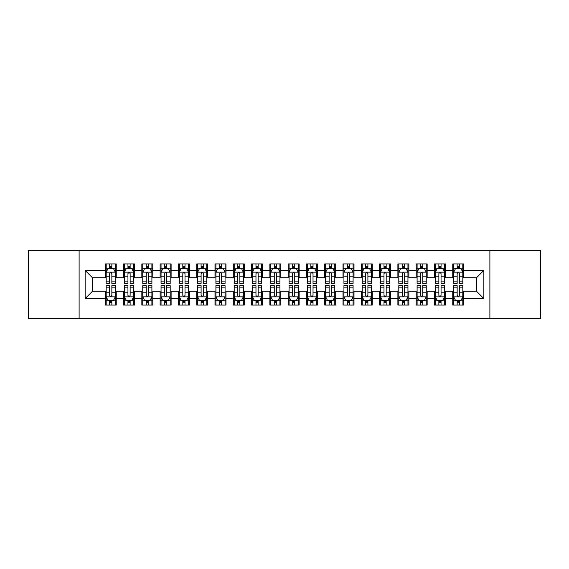 <?xml version="1.0" encoding="UTF-8"?>
<svg xmlns="http://www.w3.org/2000/svg" width="569" height="569" viewBox="0 0 569 569"><rect width="100%" height="100%" fill="white"/><g stroke="black" fill="none" stroke-linecap="round" stroke-linejoin="round"><path stroke-width="0.85" d="M489.888 318.334L540.55 318.334L540.55 250.666L489.888 250.666L489.888 318.334L79.112 318.334L79.112 250.666L28.45 250.666L28.45 318.334L79.112 318.334M489.888 250.666L79.112 250.666M85.144 298.583L85.144 270.417L105.265 270.417L105.265 277.736L92.463 277.736L92.463 291.264L85.144 298.583L105.265 298.583L105.265 305.076L116.24 305.076L116.24 298.583L123.551 298.583L123.551 305.076L134.526 305.076L134.526 298.583L141.845 298.583L141.845 305.076L152.819 305.076L152.819 298.583L160.131 298.583L160.131 305.076L171.105 305.076L171.105 298.583L178.424 298.583L178.424 305.076L189.399 305.076L189.399 298.583L196.71 298.583L196.71 305.076L207.685 305.076L207.685 298.583L215.004 298.583L215.004 305.076L225.971 305.076L225.971 298.583L233.29 298.583L233.29 305.076L244.265 305.076L244.265 298.583L251.576 298.583L251.576 305.076L262.551 305.076L262.551 298.583L269.87 298.583L269.87 305.076L280.844 305.076L280.844 298.583L288.156 298.583L288.156 305.076L299.13 305.076L299.13 298.583L306.449 298.583L306.449 305.076L317.424 305.076L317.424 298.583L324.735 298.583L324.735 305.076L335.71 305.076L335.71 298.583L343.029 298.583L343.029 305.076L353.996 305.076L353.996 298.583L361.315 298.583L361.315 305.076L372.29 305.076L372.29 298.583L379.601 298.583L379.601 305.076L390.576 305.076L390.576 298.583L397.895 298.583L397.895 305.076L408.869 305.076L408.869 298.583L416.181 298.583L416.181 305.076L427.155 305.076L427.155 298.583L434.474 298.583L434.474 305.076L445.449 305.076L445.449 298.583L452.76 298.583L452.76 305.076L463.735 305.076L463.735 291.264L476.538 291.264L476.538 277.736L463.735 277.736L463.735 270.417L483.856 270.417L483.856 298.583L463.735 298.583M463.735 270.417L463.735 263.924L452.76 263.924L452.76 270.417L445.449 270.417L445.449 263.924L434.474 263.924L434.474 270.417L427.155 270.417L427.155 263.924L416.181 263.924L416.181 270.417L408.869 270.417L408.869 263.924L397.895 263.924L397.895 270.417L390.576 270.417L390.576 263.924L379.601 263.924L379.601 270.417L372.29 270.417L372.29 263.924L361.315 263.924L361.315 270.417L353.996 270.417L353.996 263.924L343.029 263.924L343.029 270.417L335.71 270.417L335.71 263.924L324.735 263.924L324.735 270.417L317.424 270.417L317.424 263.924L306.449 263.924L306.449 270.417L299.13 270.417L299.13 263.924L288.156 263.924L288.156 270.417L280.844 270.417L280.844 263.924L269.87 263.924L269.87 270.417L262.551 270.417L262.551 263.924L251.576 263.924L251.576 270.417L244.265 270.417L244.265 263.924L233.29 263.924L233.29 270.417L225.971 270.417L225.971 263.924L215.004 263.924L215.004 270.417L207.685 270.417L207.685 263.924L196.71 263.924L196.71 270.417L189.399 270.417L189.399 263.924L178.424 263.924L178.424 270.417L171.105 270.417L171.105 263.924L160.131 263.924L160.131 270.417L152.819 270.417L152.819 263.924L141.845 263.924L141.845 270.417L134.526 270.417L134.526 263.924L123.551 263.924L123.551 270.417L116.24 270.417L116.24 263.924L105.265 263.924L105.265 270.417M445.449 298.583L445.449 291.264L452.76 291.264L452.76 298.583M483.856 270.417L476.538 277.736M427.155 298.583L427.155 291.264L434.474 291.264L434.474 298.583M452.76 270.417L452.76 277.736L445.449 277.736L445.449 270.417M408.869 298.583L408.869 291.264L416.181 291.264L416.181 298.583M434.474 270.417L434.474 277.736L427.155 277.736L427.155 270.417M390.576 298.583L390.576 291.264L397.895 291.264L397.895 298.583M416.181 270.417L416.181 277.736L408.869 277.736L408.869 270.417M372.29 298.583L372.29 291.264L379.601 291.264L379.601 298.583M397.895 270.417L397.895 277.736L390.576 277.736L390.576 270.417M353.996 298.583L353.996 291.264L361.315 291.264L361.315 298.583M379.601 270.417L379.601 277.736L372.29 277.736L372.29 270.417M335.71 298.583L335.71 291.264L343.029 291.264L343.029 298.583M361.315 270.417L361.315 277.736L353.996 277.736L353.996 270.417M317.424 298.583L317.424 291.264L324.735 291.264L324.735 298.583M343.029 270.417L343.029 277.736L335.71 277.736L335.71 270.417M299.13 298.583L299.13 291.264L306.449 291.264L306.449 298.583M324.735 270.417L324.735 277.736L317.424 277.736L317.424 270.417M280.844 298.583L280.844 291.264L288.156 291.264L288.156 298.583M306.449 270.417L306.449 277.736L299.13 277.736L299.13 270.417M262.551 298.583L262.551 291.264L269.87 291.264L269.87 298.583M288.156 270.417L288.156 277.736L280.844 277.736L280.844 270.417M244.265 298.583L244.265 291.264L251.576 291.264L251.576 298.583M269.87 270.417L269.87 277.736L262.551 277.736L262.551 270.417M225.971 298.583L225.971 291.264L233.29 291.264L233.29 298.583M251.576 270.417L251.576 277.736L244.265 277.736L244.265 270.417M207.685 298.583L207.685 291.264L215.004 291.264L215.004 298.583M233.29 270.417L233.29 277.736L225.971 277.736L225.971 270.417M189.399 298.583L189.399 291.264L196.71 291.264L196.71 298.583M215.004 270.417L215.004 277.736L207.685 277.736L207.685 270.417M171.105 298.583L171.105 291.264L178.424 291.264L178.424 298.583M196.71 270.417L196.71 277.736L189.399 277.736L189.399 270.417M152.819 298.583L152.819 291.264L160.131 291.264L160.131 298.583M178.424 270.417L178.424 277.736L171.105 277.736L171.105 270.417M134.526 298.583L134.526 291.264L141.845 291.264L141.845 298.583M160.131 270.417L160.131 277.736L152.819 277.736L152.819 270.417M116.24 298.583L116.24 291.264L123.551 291.264L123.551 298.583M141.845 270.417L141.845 277.736L134.526 277.736L134.526 270.417M92.463 291.264L105.265 291.264L105.265 298.583M123.551 270.417L123.551 277.736L116.24 277.736L116.24 270.417M452.76 268.497L453.678 268.497M462.817 268.497L463.735 268.497M434.474 268.497L435.385 268.497M444.531 268.497L445.449 268.497M416.181 268.497L417.098 268.497M426.245 268.497L427.155 268.497M397.895 268.497L398.805 268.497M407.952 268.497L408.869 268.497M379.601 268.497L380.519 268.497M389.665 268.497L390.576 268.497M361.315 268.497L362.233 268.497M371.372 268.497L372.29 268.497M343.029 268.497L343.939 268.497M353.086 268.497L353.996 268.497M324.735 268.497L325.653 268.497M334.792 268.497L335.71 268.497M306.449 268.497L307.36 268.497M316.506 268.497L317.424 268.497M288.156 268.497L289.073 268.497M298.22 268.497L299.13 268.497M269.87 268.497L270.78 268.497M279.927 268.497L280.844 268.497M251.576 268.497L252.494 268.497M261.64 268.497L262.551 268.497M233.29 268.497L234.208 268.497M243.347 268.497L244.265 268.497M215.004 268.497L215.914 268.497M225.061 268.497L225.971 268.497M196.71 268.497L197.628 268.497M206.767 268.497L207.685 268.497M178.424 268.497L179.335 268.497M188.481 268.497L189.399 268.497M160.131 268.497L161.048 268.497M170.195 268.497L171.105 268.497M141.845 268.497L142.755 268.497M151.902 268.497L152.819 268.497M123.551 268.497L124.469 268.497M133.615 268.497L134.526 268.497M105.265 268.497L106.183 268.497M115.322 268.497L116.24 268.497M105.265 300.503L106.183 300.503M115.322 300.503L116.24 300.503M123.551 300.503L124.469 300.503M133.615 300.503L134.526 300.503M141.845 300.503L142.755 300.503M151.902 300.503L152.819 300.503M160.131 300.503L161.048 300.503M170.195 300.503L171.105 300.503M178.424 300.503L179.335 300.503M188.481 300.503L189.399 300.503M196.71 300.503L197.628 300.503M206.767 300.503L207.685 300.503M215.004 300.503L215.914 300.503M225.061 300.503L225.971 300.503M233.29 300.503L234.208 300.503M243.347 300.503L244.265 300.503M251.576 300.503L252.494 300.503M261.64 300.503L262.551 300.503M269.87 300.503L270.78 300.503M279.927 300.503L280.844 300.503M288.156 300.503L289.073 300.503M298.22 300.503L299.13 300.503M306.449 300.503L307.36 300.503M316.506 300.503L317.424 300.503M324.735 300.503L325.653 300.503M334.792 300.503L335.71 300.503M343.029 300.503L343.939 300.503M353.086 300.503L353.996 300.503M361.315 300.503L362.233 300.503M371.372 300.503L372.29 300.503M379.601 300.503L380.519 300.503M389.665 300.503L390.576 300.503M397.895 300.503L398.805 300.503M407.952 300.503L408.869 300.503M416.181 300.503L417.098 300.503M426.245 300.503L427.155 300.503M434.474 300.503L435.385 300.503M444.531 300.503L445.449 300.503M452.76 300.503L453.678 300.503M462.817 300.503L463.735 300.503M85.144 270.417L92.463 277.736M476.538 291.264L483.856 298.583M111.851 266.299L109.653 266.299M115.322 281.107L111.851 281.107L111.851 283.405L115.322 283.405L115.322 272.245L113.494 268.589L108.01 268.589L106.183 272.245L106.183 283.405L109.653 283.405L109.653 281.107L106.183 281.107M106.183 272.245L106.183 263.924M115.322 272.245L115.322 263.924M109.653 268.589L109.653 263.924M111.851 263.924L111.851 268.589M111.851 281.107L111.851 273.618C111.119 272.21 110.386 272.21 109.653 273.618L109.653 281.107M111.851 268.497L109.653 268.497M109.653 302.701L111.851 302.701M106.183 287.893L109.653 287.893L109.653 285.595L106.183 285.595L106.183 296.755L108.01 300.411L113.494 300.411L115.322 296.755L115.322 285.595L111.851 285.595L111.851 287.893L115.322 287.893M115.322 296.755L115.322 305.076M106.183 296.755L106.183 305.076M111.851 300.411L111.851 305.076M109.653 305.076L109.653 300.411M109.653 287.893L109.653 295.382C110.386 296.79 111.119 296.79 111.851 295.382L111.851 287.893M109.653 300.503L111.851 300.503M130.137 266.299L127.947 266.299M133.615 281.107L130.137 281.107L130.137 283.405L133.615 283.405L133.615 272.245L131.788 268.589L126.297 268.589L124.469 272.245L124.469 283.405L127.947 283.405L127.947 281.107L124.469 281.107M124.469 272.245L124.469 263.924M133.615 272.245L133.615 263.924M127.947 268.589L127.947 263.924M130.137 263.924L130.137 268.589M130.137 281.107L130.137 273.618C129.405 272.21 128.679 272.21 127.947 273.618L127.947 281.107M130.137 268.497L127.947 268.497M148.431 266.299L146.233 266.299M151.902 281.107L148.431 281.107L148.431 283.405L151.902 283.405L151.902 272.245L150.074 268.589L144.59 268.589L142.755 272.245L142.755 283.405L146.233 283.405L146.233 281.107L142.755 281.107M142.755 272.245L142.755 263.924M151.902 272.245L151.902 263.924M146.233 268.589L146.233 263.924M148.431 263.924L148.431 268.589M148.431 281.107L148.431 273.618C147.698 272.21 146.966 272.21 146.233 273.618L146.233 281.107M148.431 268.497L146.233 268.497M127.947 302.701L130.137 302.701M124.469 287.893L127.947 287.893L127.947 285.595L124.469 285.595L124.469 296.755L126.297 300.411L131.788 300.411L133.615 296.755L133.615 285.595L130.137 285.595L130.137 287.893L133.615 287.893M133.615 296.755L133.615 305.076M124.469 296.755L124.469 305.076M130.137 300.411L130.137 305.076M127.947 305.076L127.947 300.411M127.947 287.893L127.947 295.382C128.672 296.79 129.405 296.79 130.137 295.382L130.137 287.893M127.947 300.503L130.137 300.503M146.233 302.701L148.431 302.701M142.755 287.893L146.233 287.893L146.233 285.595L142.755 285.595L142.755 296.755L144.59 300.411L150.074 300.411L151.902 296.755L151.902 285.595L148.431 285.595L148.431 287.893L151.902 287.893M151.902 296.755L151.902 305.076M142.755 296.755L142.755 305.076M148.431 300.411L148.431 305.076M146.233 305.076L146.233 300.411M146.233 287.893L146.233 295.382C146.966 296.79 147.698 296.79 148.431 295.382L148.431 287.893M146.233 300.503L148.431 300.503M166.717 266.299L164.519 266.299M170.195 281.107L166.717 281.107L166.717 283.405L170.195 283.405L170.195 272.245L168.36 268.589L162.876 268.589L161.048 272.245L161.048 283.405L164.519 283.405L164.519 281.107L161.048 281.107M161.048 272.245L161.048 263.924M170.195 272.245L170.195 263.924M164.519 268.589L164.519 263.924M166.717 263.924L166.717 268.589M166.717 281.107L166.717 273.618C165.984 272.21 165.252 272.21 164.519 273.618L164.519 281.107M166.717 268.497L164.519 268.497M185.003 266.299L182.813 266.299M188.481 281.107L185.003 281.107L185.003 283.405L188.481 283.405L188.481 272.245L186.653 268.589L181.162 268.589L179.335 272.245L179.335 283.405L182.813 283.405L182.813 281.107L179.335 281.107M179.335 272.245L179.335 263.924M188.481 272.245L188.481 263.924M182.813 268.589L182.813 263.924M185.003 263.924L185.003 268.589M185.003 281.107L185.003 273.618C184.278 272.21 183.545 272.21 182.813 273.618L182.813 281.107M185.003 268.497L182.813 268.497M164.519 302.701L166.717 302.701M161.048 287.893L164.519 287.893L164.519 285.595L161.048 285.595L161.048 296.755L162.876 300.411L168.36 300.411L170.195 296.755L170.195 285.595L166.717 285.595L166.717 287.893L170.195 287.893M170.195 296.755L170.195 305.076M161.048 296.755L161.048 305.076M166.717 300.411L166.717 305.076M164.519 305.076L164.519 300.411M164.519 287.893L164.519 295.382C165.252 296.79 165.984 296.79 166.717 295.382L166.717 287.893M164.519 300.503L166.717 300.503M182.813 302.701L185.003 302.701M179.335 287.893L182.813 287.893L182.813 285.595L179.335 285.595L179.335 296.755L181.162 300.411L186.653 300.411L188.481 296.755L188.481 285.595L185.003 285.595L185.003 287.893L188.481 287.893M188.481 296.755L188.481 305.076M179.335 296.755L179.335 305.076M185.003 300.411L185.003 305.076M182.813 305.076L182.813 300.411M182.813 287.893L182.813 295.382C183.545 296.79 184.271 296.79 185.003 295.382L185.003 287.893M182.813 300.503L185.003 300.503M203.297 266.299L201.099 266.299M206.767 281.107L203.297 281.107L203.297 283.405L206.767 283.405L206.767 272.245L204.94 268.589L199.456 268.589L197.628 272.245L197.628 283.405L201.099 283.405L201.099 281.107L197.628 281.107M197.628 272.245L197.628 263.924M206.767 272.245L206.767 263.924M201.099 268.589L201.099 263.924M203.297 263.924L203.297 268.589M203.297 281.107L203.297 273.618C202.564 272.21 201.831 272.21 201.099 273.618L201.099 281.107M203.297 268.497L201.099 268.497M201.099 302.701L203.297 302.701M197.628 287.893L201.099 287.893L201.099 285.595L197.628 285.595L197.628 296.755L199.456 300.411L204.94 300.411L206.767 296.755L206.767 285.595L203.297 285.595L203.297 287.893L206.767 287.893M206.767 296.755L206.767 305.076M197.628 296.755L197.628 305.076M203.297 300.411L203.297 305.076M201.099 305.076L201.099 300.411M201.099 287.893L201.099 295.382C201.831 296.79 202.564 296.79 203.297 295.382L203.297 287.893M201.099 300.503L203.297 300.503M221.583 266.299L219.392 266.299M225.061 281.107L221.583 281.107L221.583 283.405L225.061 283.405L225.061 272.245L223.233 268.589L217.742 268.589L215.914 272.245L215.914 283.405L219.392 283.405L219.392 281.107L215.914 281.107M215.914 272.245L215.914 263.924M225.061 272.245L225.061 263.924M219.392 268.589L219.392 263.924M221.583 263.924L221.583 268.589M221.583 281.107L221.583 273.618C220.857 272.21 220.125 272.21 219.392 273.618L219.392 281.107M221.583 268.497L219.392 268.497M219.392 302.701L221.583 302.701M215.914 287.893L219.392 287.893L219.392 285.595L215.914 285.595L215.914 296.755L217.742 300.411L223.233 300.411L225.061 296.755L225.061 285.595L221.583 285.595L221.583 287.893L225.061 287.893M225.061 296.755L225.061 305.076M215.914 296.755L215.914 305.076M221.583 300.411L221.583 305.076M219.392 305.076L219.392 300.411M219.392 287.893L219.392 295.382C220.118 296.79 220.85 296.79 221.583 295.382L221.583 287.893M219.392 300.503L221.583 300.503M239.876 266.299L237.678 266.299M243.347 281.107L239.876 281.107L239.876 283.405L243.347 283.405L243.347 272.245L241.519 268.589L236.035 268.589L234.208 272.245L234.208 283.405L237.678 283.405L237.678 281.107L234.208 281.107M234.208 272.245L234.208 263.924M243.347 272.245L243.347 263.924M237.678 268.589L237.678 263.924M239.876 263.924L239.876 268.589M239.876 281.107L239.876 273.618C239.144 272.21 238.411 272.21 237.678 273.618L237.678 281.107M239.876 268.497L237.678 268.497M237.678 302.701L239.876 302.701M234.208 287.893L237.678 287.893L237.678 285.595L234.208 285.595L234.208 296.755L236.035 300.411L241.519 300.411L243.347 296.755L243.347 285.595L239.876 285.595L239.876 287.893L243.347 287.893M243.347 296.755L243.347 305.076M234.208 296.755L234.208 305.076M239.876 300.411L239.876 305.076M237.678 305.076L237.678 300.411M237.678 287.893L237.678 295.382C238.411 296.79 239.144 296.79 239.876 295.382L239.876 287.893M237.678 300.503L239.876 300.503M258.162 266.299L255.972 266.299M261.64 281.107L258.162 281.107L258.162 283.405L261.64 283.405L261.64 272.245L259.813 268.589L254.322 268.589L252.494 272.245L252.494 283.405L255.972 283.405L255.972 281.107L252.494 281.107M252.494 272.245L252.494 263.924M261.64 272.245L261.64 263.924M255.972 268.589L255.972 263.924M258.162 263.924L258.162 268.589M258.162 281.107L258.162 273.618C257.43 272.21 256.704 272.21 255.972 273.618L255.972 281.107M258.162 268.497L255.972 268.497M255.972 302.701L258.162 302.701M252.494 287.893L255.972 287.893L255.972 285.595L252.494 285.595L252.494 296.755L254.322 300.411L259.813 300.411L261.64 296.755L261.64 285.595L258.162 285.595L258.162 287.893L261.64 287.893M261.64 296.755L261.64 305.076M252.494 296.755L252.494 305.076M258.162 300.411L258.162 305.076M255.972 305.076L255.972 300.411M255.972 287.893L255.972 295.382C256.697 296.79 257.43 296.79 258.162 295.382L258.162 287.893M255.972 300.503L258.162 300.503M276.456 266.299L274.258 266.299M279.927 281.107L276.456 281.107L276.456 283.405L279.927 283.405L279.927 272.245L278.099 268.589L272.615 268.589L270.78 272.245L270.78 283.405L274.258 283.405L274.258 281.107L270.78 281.107M270.78 272.245L270.78 263.924M279.927 272.245L279.927 263.924M274.258 268.589L274.258 263.924M276.456 263.924L276.456 268.589M276.456 281.107L276.456 273.618C275.723 272.21 274.991 272.21 274.258 273.618L274.258 281.107M276.456 268.497L274.258 268.497M274.258 302.701L276.456 302.701M270.78 287.893L274.258 287.893L274.258 285.595L270.78 285.595L270.78 296.755L272.615 300.411L278.099 300.411L279.927 296.755L279.927 285.595L276.456 285.595L276.456 287.893L279.927 287.893M279.927 296.755L279.927 305.076M270.78 296.755L270.78 305.076M276.456 300.411L276.456 305.076M274.258 305.076L274.258 300.411M274.258 287.893L274.258 295.382C274.991 296.79 275.723 296.79 276.456 295.382L276.456 287.893M274.258 300.503L276.456 300.503M294.742 266.299L292.544 266.299M298.22 281.107L294.742 281.107L294.742 283.405L298.22 283.405L298.22 272.245L296.385 268.589L290.901 268.589L289.073 272.245L289.073 283.405L292.544 283.405L292.544 281.107L289.073 281.107M289.073 272.245L289.073 263.924M298.22 272.245L298.22 263.924M292.544 268.589L292.544 263.924M294.742 263.924L294.742 268.589M294.742 281.107L294.742 273.618C294.009 272.21 293.277 272.21 292.544 273.618L292.544 281.107M294.742 268.497L292.544 268.497M292.544 302.701L294.742 302.701M289.073 287.893L292.544 287.893L292.544 285.595L289.073 285.595L289.073 296.755L290.901 300.411L296.385 300.411L298.22 296.755L298.22 285.595L294.742 285.595L294.742 287.893L298.22 287.893M298.22 296.755L298.22 305.076M289.073 296.755L289.073 305.076M294.742 300.411L294.742 305.076M292.544 305.076L292.544 300.411M292.544 287.893L292.544 295.382C293.277 296.79 294.009 296.79 294.742 295.382L294.742 287.893M292.544 300.503L294.742 300.503M313.028 266.299L310.838 266.299M316.506 281.107L313.028 281.107L313.028 283.405L316.506 283.405L316.506 272.245L314.678 268.589L309.187 268.589L307.36 272.245L307.36 283.405L310.838 283.405L310.838 281.107L307.36 281.107M307.36 272.245L307.36 263.924M316.506 272.245L316.506 263.924M310.838 268.589L310.838 263.924M313.028 263.924L313.028 268.589M313.028 281.107L313.028 273.618C312.303 272.21 311.57 272.21 310.838 273.618L310.838 281.107M313.028 268.497L310.838 268.497M310.838 302.701L313.028 302.701M307.36 287.893L310.838 287.893L310.838 285.595L307.36 285.595L307.36 296.755L309.187 300.411L314.678 300.411L316.506 296.755L316.506 285.595L313.028 285.595L313.028 287.893L316.506 287.893M316.506 296.755L316.506 305.076M307.36 296.755L307.36 305.076M313.028 300.411L313.028 305.076M310.838 305.076L310.838 300.411M310.838 287.893L310.838 295.382C311.57 296.79 312.296 296.79 313.028 295.382L313.028 287.893M310.838 300.503L313.028 300.503M331.322 266.299L329.124 266.299M334.792 281.107L331.322 281.107L331.322 283.405L334.792 283.405L334.792 272.245L332.965 268.589L327.481 268.589L325.653 272.245L325.653 283.405L329.124 283.405L329.124 281.107L325.653 281.107M325.653 272.245L325.653 263.924M334.792 272.245L334.792 263.924M329.124 268.589L329.124 263.924M331.322 263.924L331.322 268.589M331.322 281.107L331.322 273.618C330.589 272.21 329.856 272.21 329.124 273.618L329.124 281.107M331.322 268.497L329.124 268.497M329.124 302.701L331.322 302.701M325.653 287.893L329.124 287.893L329.124 285.595L325.653 285.595L325.653 296.755L327.481 300.411L332.965 300.411L334.792 296.755L334.792 285.595L331.322 285.595L331.322 287.893L334.792 287.893M334.792 296.755L334.792 305.076M325.653 296.755L325.653 305.076M331.322 300.411L331.322 305.076M329.124 305.076L329.124 300.411M329.124 287.893L329.124 295.382C329.856 296.79 330.589 296.79 331.322 295.382L331.322 287.893M329.124 300.503L331.322 300.503M349.608 266.299L347.417 266.299M353.086 281.107L349.608 281.107L349.608 283.405L353.086 283.405L353.086 272.245L351.258 268.589L345.767 268.589L343.939 272.245L343.939 283.405L347.417 283.405L347.417 281.107L343.939 281.107M343.939 272.245L343.939 263.924M353.086 272.245L353.086 263.924M347.417 268.589L347.417 263.924M349.608 263.924L349.608 268.589M349.608 281.107L349.608 273.618C348.882 272.21 348.15 272.21 347.417 273.618L347.417 281.107M349.608 268.497L347.417 268.497M347.417 302.701L349.608 302.701M343.939 287.893L347.417 287.893L347.417 285.595L343.939 285.595L343.939 296.755L345.767 300.411L351.258 300.411L353.086 296.755L353.086 285.595L349.608 285.595L349.608 287.893L353.086 287.893M353.086 296.755L353.086 305.076M343.939 296.755L343.939 305.076M349.608 300.411L349.608 305.076M347.417 305.076L347.417 300.411M347.417 287.893L347.417 295.382C348.143 296.79 348.875 296.79 349.608 295.382L349.608 287.893M347.417 300.503L349.608 300.503M367.901 266.299L365.703 266.299M371.372 281.107L367.901 281.107L367.901 283.405L371.372 283.405L371.372 272.245L369.544 268.589L364.06 268.589L362.233 272.245L362.233 283.405L365.703 283.405L365.703 281.107L362.233 281.107M362.233 272.245L362.233 263.924M371.372 272.245L371.372 263.924M365.703 268.589L365.703 263.924M367.901 263.924L367.901 268.589M367.901 281.107L367.901 273.618C367.169 272.21 366.436 272.21 365.703 273.618L365.703 281.107M367.901 268.497L365.703 268.497M365.703 302.701L367.901 302.701M362.233 287.893L365.703 287.893L365.703 285.595L362.233 285.595L362.233 296.755L364.06 300.411L369.544 300.411L371.372 296.755L371.372 285.595L367.901 285.595L367.901 287.893L371.372 287.893M371.372 296.755L371.372 305.076M362.233 296.755L362.233 305.076M367.901 300.411L367.901 305.076M365.703 305.076L365.703 300.411M365.703 287.893L365.703 295.382C366.436 296.79 367.169 296.79 367.901 295.382L367.901 287.893M365.703 300.503L367.901 300.503M386.187 266.299L383.997 266.299M389.665 281.107L386.187 281.107L386.187 283.405L389.665 283.405L389.665 272.245L387.838 268.589L382.347 268.589L380.519 272.245L380.519 283.405L383.997 283.405L383.997 281.107L380.519 281.107M380.519 272.245L380.519 263.924M389.665 272.245L389.665 263.924M383.997 268.589L383.997 263.924M386.187 263.924L386.187 268.589M386.187 281.107L386.187 273.618C385.455 272.21 384.729 272.21 383.997 273.618L383.997 281.107M386.187 268.497L383.997 268.497M383.997 302.701L386.187 302.701M380.519 287.893L383.997 287.893L383.997 285.595L380.519 285.595L380.519 296.755L382.347 300.411L387.838 300.411L389.665 296.755L389.665 285.595L386.187 285.595L386.187 287.893L389.665 287.893M389.665 296.755L389.665 305.076M380.519 296.755L380.519 305.076M386.187 300.411L386.187 305.076M383.997 305.076L383.997 300.411M383.997 287.893L383.997 295.382C384.722 296.79 385.455 296.79 386.187 295.382L386.187 287.893M383.997 300.503L386.187 300.503M404.481 266.299L402.283 266.299M407.952 281.107L404.481 281.107L404.481 283.405L407.952 283.405L407.952 272.245L406.124 268.589L400.64 268.589L398.805 272.245L398.805 283.405L402.283 283.405L402.283 281.107L398.805 281.107M398.805 272.245L398.805 263.924M407.952 272.245L407.952 263.924M402.283 268.589L402.283 263.924M404.481 263.924L404.481 268.589M404.481 281.107L404.481 273.618C403.748 272.21 403.016 272.21 402.283 273.618L402.283 281.107M404.481 268.497L402.283 268.497M402.283 302.701L404.481 302.701M398.805 287.893L402.283 287.893L402.283 285.595L398.805 285.595L398.805 296.755L400.64 300.411L406.124 300.411L407.952 296.755L407.952 285.595L404.481 285.595L404.481 287.893L407.952 287.893M407.952 296.755L407.952 305.076M398.805 296.755L398.805 305.076M404.481 300.411L404.481 305.076M402.283 305.076L402.283 300.411M402.283 287.893L402.283 295.382C403.016 296.79 403.748 296.79 404.481 295.382L404.481 287.893M402.283 300.503L404.481 300.503M422.767 266.299L420.569 266.299M426.245 281.107L422.767 281.107L422.767 283.405L426.245 283.405L426.245 272.245L424.41 268.589L418.926 268.589L417.098 272.245L417.098 283.405L420.569 283.405L420.569 281.107L417.098 281.107M417.098 272.245L417.098 263.924M426.245 272.245L426.245 263.924M420.569 268.589L420.569 263.924M422.767 263.924L422.767 268.589M422.767 281.107L422.767 273.618C422.034 272.21 421.302 272.21 420.569 273.618L420.569 281.107M422.767 268.497L420.569 268.497M420.569 302.701L422.767 302.701M417.098 287.893L420.569 287.893L420.569 285.595L417.098 285.595L417.098 296.755L418.926 300.411L424.41 300.411L426.245 296.755L426.245 285.595L422.767 285.595L422.767 287.893L426.245 287.893M426.245 296.755L426.245 305.076M417.098 296.755L417.098 305.076M422.767 300.411L422.767 305.076M420.569 305.076L420.569 300.411M420.569 287.893L420.569 295.382C421.302 296.79 422.034 296.79 422.767 295.382L422.767 287.893M420.569 300.503L422.767 300.503M441.053 266.299L438.863 266.299M444.531 281.107L441.053 281.107L441.053 283.405L444.531 283.405L444.531 272.245L442.703 268.589L437.212 268.589L435.385 272.245L435.385 283.405L438.863 283.405L438.863 281.107L435.385 281.107M435.385 272.245L435.385 263.924M444.531 272.245L444.531 263.924M438.863 268.589L438.863 263.924M441.053 263.924L441.053 268.589M441.053 281.107L441.053 273.618C440.328 272.21 439.595 272.21 438.863 273.618L438.863 281.107M441.053 268.497L438.863 268.497M438.863 302.701L441.053 302.701M435.385 287.893L438.863 287.893L438.863 285.595L435.385 285.595L435.385 296.755L437.212 300.411L442.703 300.411L444.531 296.755L444.531 285.595L441.053 285.595L441.053 287.893L444.531 287.893M444.531 296.755L444.531 305.076M435.385 296.755L435.385 305.076M441.053 300.411L441.053 305.076M438.863 305.076L438.863 300.411M438.863 287.893L438.863 295.382C439.595 296.79 440.321 296.79 441.053 295.382L441.053 287.893M438.863 300.503L441.053 300.503M459.347 266.299L457.149 266.299M462.817 281.107L459.347 281.107L459.347 283.405L462.817 283.405L462.817 272.245L460.99 268.589L455.506 268.589L453.678 272.245L453.678 283.405L457.149 283.405L457.149 281.107L453.678 281.107M453.678 272.245L453.678 263.924M462.817 272.245L462.817 263.924M457.149 268.589L457.149 263.924M459.347 263.924L459.347 268.589M459.347 281.107L459.347 273.618C458.614 272.21 457.881 272.21 457.149 273.618L457.149 281.107M459.347 268.497L457.149 268.497M457.149 302.701L459.347 302.701M453.678 287.893L457.149 287.893L457.149 285.595L453.678 285.595L453.678 296.755L455.506 300.411L460.99 300.411L462.817 296.755L462.817 285.595L459.347 285.595L459.347 287.893L462.817 287.893M462.817 296.755L462.817 305.076M453.678 296.755L453.678 305.076M459.347 300.411L459.347 305.076M457.149 305.076L457.149 300.411M457.149 287.893L457.149 295.382C457.881 296.79 458.614 296.79 459.347 295.382L459.347 287.893M457.149 300.503L459.347 300.503M115.279 272.153L106.225 272.153M106.183 268.81L107.897 268.81M113.608 268.81L115.322 268.81M109.653 276.207L106.183 276.207M115.322 276.207L111.851 276.207M111.851 267.466L109.653 267.466M106.225 296.847L115.279 296.847M115.322 300.19L113.608 300.19M107.897 300.19L106.183 300.19M111.851 292.793L115.322 292.793M106.183 292.793L109.653 292.793M109.653 301.534L111.851 301.534M133.566 272.153L124.511 272.153M124.469 268.81L126.19 268.81M131.894 268.81L133.615 268.81M127.947 276.207L124.469 276.207M133.615 276.207L130.137 276.207M130.137 267.466L127.947 267.466M151.859 272.153L142.805 272.153M142.755 268.81L144.476 268.81M150.18 268.81L151.902 268.81M146.233 276.207L142.755 276.207M151.902 276.207L148.431 276.207M148.431 267.466L146.233 267.466M124.511 296.847L133.566 296.847M133.615 300.19L131.894 300.19M126.19 300.19L124.469 300.19M130.137 292.793L133.615 292.793M124.469 292.793L127.947 292.793M127.947 301.534L130.137 301.534M142.805 296.847L151.859 296.847M151.902 300.19L150.18 300.19M144.476 300.19L142.755 300.19M148.431 292.793L151.902 292.793M142.755 292.793L146.233 292.793M146.233 301.534L148.431 301.534M170.145 272.153L161.091 272.153M161.048 268.81L162.77 268.81M168.474 268.81L170.195 268.81M164.519 276.207L161.048 276.207M170.195 276.207L166.717 276.207M166.717 267.466L164.519 267.466M188.439 272.153L179.384 272.153M179.335 268.81L181.056 268.81M186.76 268.81L188.481 268.81M182.813 276.207L179.335 276.207M188.481 276.207L185.003 276.207M185.003 267.466L182.813 267.466M161.091 296.847L170.145 296.847M170.195 300.19L168.474 300.19M162.77 300.19L161.048 300.19M166.717 292.793L170.195 292.793M161.048 292.793L164.519 292.793M164.519 301.534L166.717 301.534M179.384 296.847L188.439 296.847M188.481 300.19L186.76 300.19M181.056 300.19L179.335 300.19M185.003 292.793L188.481 292.793M179.335 292.793L182.813 292.793M182.813 301.534L185.003 301.534M206.725 272.153L197.671 272.153M197.628 268.81L199.342 268.81M205.053 268.81L206.767 268.81M201.099 276.207L197.628 276.207M206.767 276.207L203.297 276.207M203.297 267.466L201.099 267.466M197.671 296.847L206.725 296.847M206.767 300.19L205.053 300.19M199.342 300.19L197.628 300.19M203.297 292.793L206.767 292.793M197.628 292.793L201.099 292.793M201.099 301.534L203.297 301.534M225.011 272.153L215.964 272.153M215.914 268.81L217.635 268.81M223.34 268.81L225.061 268.81M219.392 276.207L215.914 276.207M225.061 276.207L221.583 276.207M221.583 267.466L219.392 267.466M215.964 296.847L225.011 296.847M225.061 300.19L223.34 300.19M217.635 300.19L215.914 300.19M221.583 292.793L225.061 292.793M215.914 292.793L219.392 292.793M219.392 301.534L221.583 301.534M243.304 272.153L234.25 272.153M234.208 268.81L235.922 268.81M241.633 268.81L243.347 268.81M237.678 276.207L234.208 276.207M243.347 276.207L239.876 276.207M239.876 267.466L237.678 267.466M234.25 296.847L243.304 296.847M243.347 300.19L241.633 300.19M235.922 300.19L234.208 300.19M239.876 292.793L243.347 292.793M234.208 292.793L237.678 292.793M237.678 301.534L239.876 301.534M261.591 272.153L252.536 272.153M252.494 268.81L254.215 268.81M259.919 268.81L261.64 268.81M255.972 276.207L252.494 276.207M261.64 276.207L258.162 276.207M258.162 267.466L255.972 267.466M252.536 296.847L261.591 296.847M261.64 300.19L259.919 300.19M254.215 300.19L252.494 300.19M258.162 292.793L261.64 292.793M252.494 292.793L255.972 292.793M255.972 301.534L258.162 301.534M279.884 272.153L270.83 272.153M270.78 268.81L272.501 268.81M278.205 268.81L279.927 268.81M274.258 276.207L270.78 276.207M279.927 276.207L276.456 276.207M276.456 267.466L274.258 267.466M270.83 296.847L279.884 296.847M279.927 300.19L278.205 300.19M272.501 300.19L270.78 300.19M276.456 292.793L279.927 292.793M270.78 292.793L274.258 292.793M274.258 301.534L276.456 301.534M298.17 272.153L289.116 272.153M289.073 268.81L290.795 268.81M296.499 268.81L298.22 268.81M292.544 276.207L289.073 276.207M298.22 276.207L294.742 276.207M294.742 267.466L292.544 267.466M289.116 296.847L298.17 296.847M298.22 300.19L296.499 300.19M290.795 300.19L289.073 300.19M294.742 292.793L298.22 292.793M289.073 292.793L292.544 292.793M292.544 301.534L294.742 301.534M316.464 272.153L307.409 272.153M307.36 268.81L309.081 268.81M314.785 268.81L316.506 268.81M310.838 276.207L307.36 276.207M316.506 276.207L313.028 276.207M313.028 267.466L310.838 267.466M307.409 296.847L316.464 296.847M316.506 300.19L314.785 300.19M309.081 300.19L307.36 300.19M313.028 292.793L316.506 292.793M307.36 292.793L310.838 292.793M310.838 301.534L313.028 301.534M334.75 272.153L325.696 272.153M325.653 268.81L327.367 268.81M333.078 268.81L334.792 268.81M329.124 276.207L325.653 276.207M334.792 276.207L331.322 276.207M331.322 267.466L329.124 267.466M325.696 296.847L334.75 296.847M334.792 300.19L333.078 300.19M327.367 300.19L325.653 300.19M331.322 292.793L334.792 292.793M325.653 292.793L329.124 292.793M329.124 301.534L331.322 301.534M353.036 272.153L343.989 272.153M343.939 268.81L345.66 268.81M351.365 268.81L353.086 268.81M347.417 276.207L343.939 276.207M353.086 276.207L349.608 276.207M349.608 267.466L347.417 267.466M343.989 296.847L353.036 296.847M353.086 300.19L351.365 300.19M345.66 300.19L343.939 300.19M349.608 292.793L353.086 292.793M343.939 292.793L347.417 292.793M347.417 301.534L349.608 301.534M371.329 272.153L362.275 272.153M362.233 268.81L363.947 268.81M369.658 268.81L371.372 268.81M365.703 276.207L362.233 276.207M371.372 276.207L367.901 276.207M367.901 267.466L365.703 267.466M362.275 296.847L371.329 296.847M371.372 300.19L369.658 300.19M363.947 300.19L362.233 300.19M367.901 292.793L371.372 292.793M362.233 292.793L365.703 292.793M365.703 301.534L367.901 301.534M389.616 272.153L380.561 272.153M380.519 268.81L382.24 268.81M387.944 268.81L389.665 268.81M383.997 276.207L380.519 276.207M389.665 276.207L386.187 276.207M386.187 267.466L383.997 267.466M380.561 296.847L389.616 296.847M389.665 300.19L387.944 300.19M382.24 300.19L380.519 300.19M386.187 292.793L389.665 292.793M380.519 292.793L383.997 292.793M383.997 301.534L386.187 301.534M407.909 272.153L398.855 272.153M398.805 268.81L400.526 268.81M406.23 268.81L407.952 268.81M402.283 276.207L398.805 276.207M407.952 276.207L404.481 276.207M404.481 267.466L402.283 267.466M398.855 296.847L407.909 296.847M407.952 300.19L406.23 300.19M400.526 300.19L398.805 300.19M404.481 292.793L407.952 292.793M398.805 292.793L402.283 292.793M402.283 301.534L404.481 301.534M426.195 272.153L417.141 272.153M417.098 268.81L418.82 268.81M424.524 268.81L426.245 268.81M420.569 276.207L417.098 276.207M426.245 276.207L422.767 276.207M422.767 267.466L420.569 267.466M417.141 296.847L426.195 296.847M426.245 300.19L424.524 300.19M418.82 300.19L417.098 300.19M422.767 292.793L426.245 292.793M417.098 292.793L420.569 292.793M420.569 301.534L422.767 301.534M444.489 272.153L435.434 272.153M435.385 268.81L437.106 268.81M442.81 268.81L444.531 268.81M438.863 276.207L435.385 276.207M444.531 276.207L441.053 276.207M441.053 267.466L438.863 267.466M435.434 296.847L444.489 296.847M444.531 300.19L442.81 300.19M437.106 300.19L435.385 300.19M441.053 292.793L444.531 292.793M435.385 292.793L438.863 292.793M438.863 301.534L441.053 301.534M462.775 272.153L453.721 272.153M453.678 268.81L455.392 268.81M461.103 268.81L462.817 268.81M457.149 276.207L453.678 276.207M462.817 276.207L459.347 276.207M459.347 267.466L457.149 267.466M453.721 296.847L462.775 296.847M462.817 300.19L461.103 300.19M455.392 300.19L453.678 300.19M459.347 292.793L462.817 292.793M453.678 292.793L457.149 292.793M457.149 301.534L459.347 301.534"/></g></svg>
